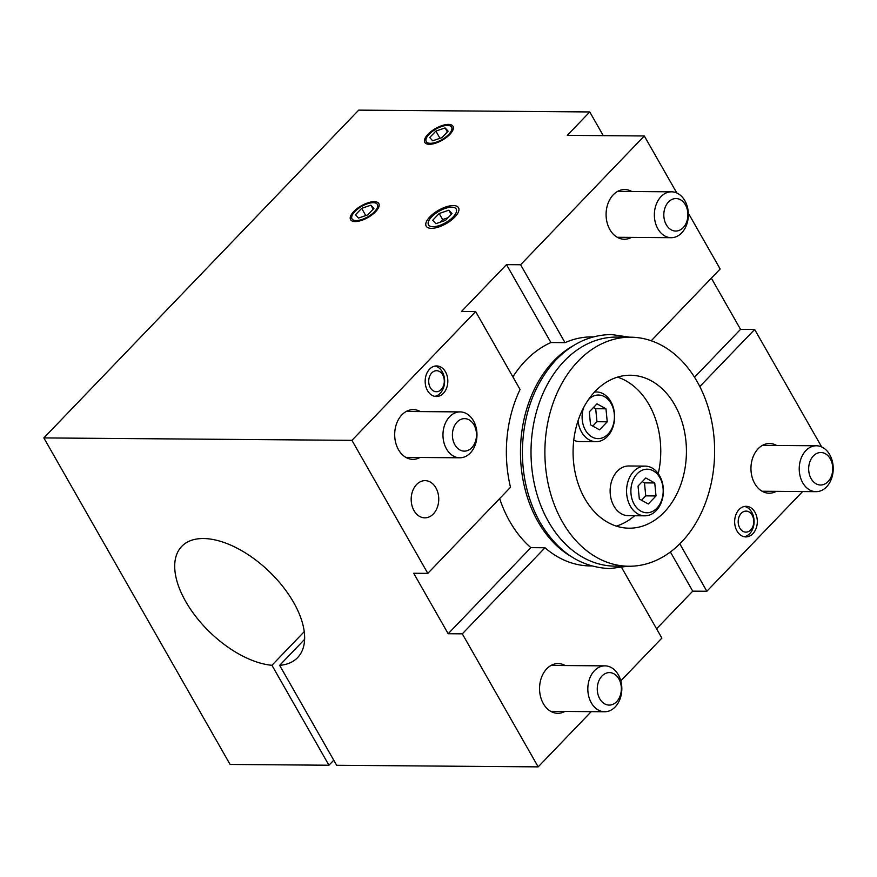<?xml version="1.0" encoding="UTF-8"?>
<svg xmlns="http://www.w3.org/2000/svg" width="877" height="877" viewBox="0 0 877 877"><rect width="100%" height="100%" fill="white"/><g stroke="black" fill="none" stroke-linecap="round" stroke-linejoin="round"><path stroke-width="1.32" d="M617.496 377.132A76.485 56.676 -89.5 0 1 658.254 473.646M634.619 515.742A76.485 56.676 -89.5 0 1 616.334 526.112M595.264 391.252A76.485 56.676 -89.5 0 1 630.355 375.246A76.485 56.676 -89.5 0 1 686.428 452.159A76.485 56.676 -89.5 0 1 629.149 528.195A76.485 56.676 -89.5 0 1 575.981 476.255A76.485 56.676 -89.5 0 1 595.264 391.252M578.107 361.171A114.525 84.872 -89.5 0 1 630.651 337.196A114.525 84.872 -89.5 0 1 714.623 452.389A114.525 84.872 -89.5 0 1 628.853 566.246A114.525 84.872 -89.5 0 1 549.232 488.456A114.525 84.872 -89.5 0 1 578.107 361.171M628.853 566.246L614.985 566.136A114.525 84.872 -89.5 0 1 535.365 488.346A114.525 84.872 -89.5 0 1 564.24 361.061A114.525 84.872 -89.5 0 1 616.783 337.086L630.651 337.196M571.848 556.961A114.525 84.872 -89.5 0 1 553.716 360.973A114.525 84.872 -89.5 0 1 573.492 345.582M420.017 457.476A24.852 18.417 -89.5 0 1 412.914 459.34A24.852 18.417 -89.5 0 1 398.498 449.704A24.852 18.417 -89.5 0 1 396.634 423.47A24.852 18.417 -89.5 0 1 413.308 409.625A24.852 18.417 -89.5 0 1 420.379 411.587M427.812 573.372L510.502 487.283A114.525 84.872 -89.5 0 1 520.072 389.476L475.63 311.565L351.94 440.342L427.812 573.372L413.692 573.262L448.18 633.731L530.87 547.643L545.001 547.752A114.525 84.872 -89.5 0 0 590.342 565.939L591.58 565.95M435.902 487.853A18.603 13.78 -89.5 0 1 437.185 507.772A18.603 13.78 -89.5 0 1 424.336 517.825A18.603 13.78 -89.5 0 1 414.021 510.633A18.603 13.78 -89.5 0 1 412.53 491.295A18.603 13.78 -89.5 0 1 424.632 480.651A18.603 13.78 -89.5 0 1 435.902 487.853M445.494 371.859A15.293 11.335 -89.5 0 1 446.634 387.996A15.293 11.335 -89.5 0 1 436.384 396.514A15.293 11.335 -89.5 0 1 427.505 390.583A15.293 11.335 -89.5 0 1 426.365 374.446A15.293 11.335 -89.5 0 1 436.614 365.928A15.293 11.335 -89.5 0 1 445.494 371.859M304.209 631.692L271.936 665.292L328.941 765.226L333.753 760.216M328.941 765.226L230.092 764.448L43.85 437.919L358.704 110.129L589.761 111.949L567.276 135.365L644.299 135.968L676.825 192.995M776.277 491.35A24.852 18.417 -89.5 0 1 769.173 493.214A24.852 18.417 -89.5 0 1 750.953 468.208A24.852 18.417 -89.5 0 1 769.567 443.499A24.852 18.417 -89.5 0 1 776.638 445.461M699.791 386.582L754.669 329.467L821.683 446.963M656.577 628.798L692.731 591.153L706.851 591.262L679.818 543.872M706.851 591.262L802.619 491.558M754.976 512.245A15.293 11.335 -89.5 0 1 756.117 528.392A15.293 11.335 -89.5 0 1 745.867 536.91A15.293 11.335 -89.5 0 1 736.987 530.98A15.293 11.335 -89.5 0 1 735.847 514.843A15.293 11.335 -89.5 0 1 746.097 506.314A15.293 11.335 -89.5 0 1 754.976 512.245M621.672 567.605L661.872 638.094L620.806 680.848M448.18 633.731L462.311 633.841L545.001 547.752M462.311 633.841L538.182 766.871L591.219 711.653M564.876 711.444A24.852 18.417 -89.5 0 1 557.772 713.297A24.852 18.417 -89.5 0 1 539.552 688.302A24.852 18.417 -89.5 0 1 558.167 663.582A24.852 18.417 -89.5 0 1 565.237 665.555M512.881 376.869A114.525 84.872 90.5 0 1 550.92 342.534L565.04 342.655L520.609 264.744L644.299 135.968M565.04 342.655A114.525 84.872 -89.5 0 1 592.139 336.889L593.389 336.9M651.227 340.78L720.17 268.998L688.335 213.177M631.418 237.393A24.852 18.417 -89.5 0 1 624.314 239.246A24.852 18.417 -89.5 0 1 609.888 229.61A24.852 18.417 -89.5 0 1 608.035 203.387A24.852 18.417 -89.5 0 1 624.709 189.542A24.852 18.417 -89.5 0 1 631.78 191.504M448.465 124.402A16.257 6.731 150.3 0 1 453.025 126.299A16.257 6.731 150.3 0 1 442.238 140.199A16.257 6.731 150.3 0 1 424.786 142.403A16.257 6.731 150.3 0 1 431.429 131.243A16.257 6.731 150.3 0 1 448.465 124.402M550.92 342.534L506.489 264.635L461.51 311.456L475.63 311.565M506.489 264.635L520.609 264.744M43.85 437.919L351.94 440.342M374.249 201.666A16.257 6.731 150.3 0 1 378.809 203.563A16.257 6.731 150.3 0 1 368.022 217.463A16.257 6.731 150.3 0 1 350.57 219.667A16.257 6.731 150.3 0 1 357.213 208.507A16.257 6.731 150.3 0 1 374.249 201.666M453.288 205.558A18.603 7.707 150.3 0 1 458.561 207.827A18.603 7.707 150.3 0 1 450.811 220.587A18.603 7.707 150.3 0 1 431.407 228.338A18.603 7.707 150.3 0 1 426.255 226.255A18.603 7.707 150.3 0 1 433.687 213.462A18.603 7.707 150.3 0 1 453.288 205.558M692.731 591.153L670.401 551.995M694.518 377.274L740.539 329.346L754.669 329.467M711.357 278.173L740.539 329.346M538.182 766.871L336.647 765.281L279.642 665.347A80.3 42.436 -136.2 0 0 297.588 657.618A80.3 42.436 -136.2 0 0 269.064 571.387A80.3 42.436 -136.2 0 0 181.758 546.36A80.3 42.436 -136.2 0 0 194.913 615.38A80.3 42.436 -136.2 0 0 271.936 665.292M603.277 135.65L589.761 111.949M499.649 498.585A114.525 84.872 90.5 0 0 530.87 547.643M304.582 639.377L279.642 665.347M591.328 702.861A22.945 17.003 90.5 0 0 604.648 711.751A22.945 17.003 90.5 0 0 620.039 698.969A22.945 17.003 90.5 0 0 618.318 674.764A22.945 17.003 90.5 0 0 605.009 665.862A22.945 17.003 90.5 0 0 589.618 678.645A22.945 17.003 90.5 0 0 591.328 702.861M618.877 678.897A16.257 12.048 -89.5 0 1 610.885 704.944A16.257 12.048 -89.5 0 1 598.191 682.69A16.257 12.048 -89.5 0 1 618.877 678.897M802.729 482.767A22.945 17.003 90.5 0 0 816.038 491.668A22.945 17.003 90.5 0 0 831.429 478.886A22.945 17.003 90.5 0 0 829.719 454.67A22.945 17.003 90.5 0 0 816.399 445.779A22.945 17.003 90.5 0 0 801.019 458.561A22.945 17.003 90.5 0 0 802.729 482.767M830.278 458.803A16.257 12.048 -89.5 0 1 822.286 484.86A16.257 12.048 -89.5 0 1 809.592 462.607A16.257 12.048 -89.5 0 1 830.278 458.803M446.47 448.892A22.945 17.003 90.5 0 0 459.789 457.794A22.945 17.003 90.5 0 0 475.181 445.012A22.945 17.003 90.5 0 0 473.459 420.796A22.945 17.003 90.5 0 0 460.151 411.905A22.945 17.003 90.5 0 0 444.76 424.687A22.945 17.003 90.5 0 0 446.47 448.892M474.018 424.928A16.257 12.048 -89.5 0 1 466.027 450.986A16.257 12.048 -89.5 0 1 453.332 428.732A16.257 12.048 -89.5 0 1 474.018 424.928M594.474 392.085A24.852 18.417 -89.5 0 1 596.393 391.964A24.852 18.417 -89.5 0 1 613.681 408.846A24.852 18.417 -89.5 0 1 607.41 436.472A24.852 18.417 -89.5 0 1 596.009 441.679L579.576 441.548A24.852 18.417 -89.5 0 1 573.755 440.221M596.009 441.679A24.852 18.417 -89.5 0 1 578.009 420.828M588.522 399.495A21.793 16.159 -89.5 0 1 611.116 403.552A21.793 16.159 -89.5 0 1 608.09 434.071A21.793 16.159 -89.5 0 1 588.018 433.764A21.793 16.159 -89.5 0 1 583.753 407.334M589.278 411.872L590.539 424.863L599.517 429.829L607.235 421.804L605.974 408.803L596.996 403.837L589.278 411.872M592.764 426.09L596.963 421.716L595.702 408.726L593.477 407.498M607.235 421.804L596.963 421.716M605.974 408.803L595.702 408.726M657.871 228.809A22.945 17.003 90.5 0 0 671.19 237.7A22.945 17.003 90.5 0 0 686.57 224.918A22.945 17.003 90.5 0 0 684.86 200.712A22.945 17.003 90.5 0 0 671.541 191.822A22.945 17.003 90.5 0 0 656.16 204.593A22.945 17.003 90.5 0 0 657.871 228.809M685.419 204.845A16.257 12.048 -89.5 0 1 677.428 230.903A16.257 12.048 -89.5 0 1 664.733 208.638A16.257 12.048 -89.5 0 1 685.419 204.845M644.781 515.819L628.36 515.698A24.852 18.417 -89.5 0 1 610.129 490.692A24.852 18.417 -89.5 0 1 628.743 465.983L645.176 466.115A24.852 18.417 -89.5 0 1 662.453 482.997A24.852 18.417 -89.5 0 1 656.193 510.622A24.852 18.417 -89.5 0 1 644.781 515.819A24.852 18.417 -89.5 0 1 626.562 490.824A24.852 18.417 -89.5 0 1 645.176 466.115M656.862 508.211A21.793 16.159 -89.5 0 1 631.023 493.926A21.793 16.159 -89.5 0 1 653.222 470.806A21.793 16.159 -89.5 0 1 656.862 508.211M638.05 486.022L639.322 499.013L648.3 503.979L656.018 495.943L654.746 482.953L645.768 477.987L638.05 486.022M641.547 500.241L645.746 495.867L644.474 482.876L642.26 481.637M656.018 495.943L645.746 495.867M654.746 482.953L644.474 482.876M438.522 391.361A10.513 7.794 -89.5 0 1 428.974 378.557A10.513 7.794 -89.5 0 1 442.008 373.745A10.513 7.794 -89.5 0 1 438.522 391.361M435.014 366.06A15.293 11.335 -89.5 0 1 444.606 380.278A15.293 11.335 -89.5 0 1 436.231 395.944A15.293 11.335 -89.5 0 1 434.773 396.349M748.004 531.758A10.513 7.794 -89.5 0 1 738.456 518.943A10.513 7.794 -89.5 0 1 751.49 514.141A10.513 7.794 -89.5 0 1 748.004 531.758M744.496 506.457A15.293 11.335 -89.5 0 1 754.088 520.675A15.293 11.335 -89.5 0 1 745.713 536.34A15.293 11.335 -89.5 0 1 744.255 536.746M432.964 226.715A15.95 6.61 -29.7 0 0 454.297 215.621A15.95 6.61 -29.7 0 0 448.3 207.553A15.95 6.61 -29.7 0 0 431.243 217.288A15.95 6.61 -29.7 0 0 432.964 226.715M445.527 220.379L452.017 213.615L448.838 210.184L439.18 213.517L432.69 220.28L435.858 223.701L445.527 220.379M440.024 222.265L442.622 219.568L439.18 213.517M442.622 219.568L448.125 217.671M451.249 214.416L448.838 210.184M430.322 143.291A14.591 6.04 -29.7 0 0 448.048 135.091A14.591 6.04 -29.7 0 0 448.827 125.521A14.591 6.04 -29.7 0 0 435.913 129.105A14.591 6.04 -29.7 0 0 426.255 138.402A14.591 6.04 -29.7 0 0 430.322 143.291M441.931 137.623L448.114 131.188L445.088 127.921L435.88 131.09L429.697 137.525L432.723 140.791L441.931 137.623M439.991 138.292L435.88 131.09M447.38 131.945L445.088 127.921M356.106 220.555A14.591 6.04 -29.7 0 0 373.832 212.355A14.591 6.04 -29.7 0 0 374.622 202.795A14.591 6.04 -29.7 0 0 361.697 206.369A14.591 6.04 -29.7 0 0 352.039 215.665A14.591 6.04 -29.7 0 0 356.106 220.555M367.715 214.887L373.898 208.452L370.872 205.185L361.675 208.353L355.481 214.788L358.507 218.055L367.715 214.887M365.775 215.556L361.675 208.353M373.174 209.208L370.872 205.185M605.009 665.862L551.063 665.446M604.648 711.751L550.701 711.335M816.399 445.779L762.464 445.352M816.038 491.668L762.102 491.241M460.151 411.905L406.204 411.477M459.789 457.794L405.843 457.366M596.393 391.964L594.606 391.953M671.541 191.822L617.605 191.394M671.19 237.7L617.244 237.283M431.243 217.288L429.862 218.801M448.3 207.553L450.307 207.136M629.664 337.185L611.543 334.554C589.881 334.762 570.795 343.828 554.286 361.752C533.896 385.222 523.251 414.755 522.374 450.35C522.243 476.671 528.009 500.46 539.684 521.716C557.169 551.688 580.508 567.309 609.701 568.581L627.866 566.235"/></g></svg>
